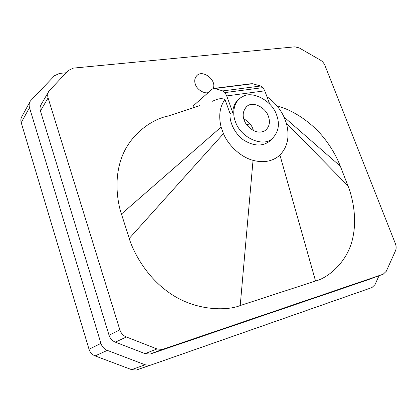 <?xml version="1.0" encoding="UTF-8"?>
<svg xmlns="http://www.w3.org/2000/svg" width="417" height="417" viewBox="0 0 417 417"><rect width="100%" height="100%" fill="white"/><g stroke="black" fill="none" stroke-linecap="round" stroke-linejoin="round"><path stroke-width="0.63" d="M193.608 107.727L193.024 106.064L212.076 89.191L213.431 88.487L214.906 88.487L222.725 90.916L225.008 92.584L226.728 95.92L232.759 112.569L230.069 113.57L224.956 99.423C222.668 98.495 220.093 98.448 217.241 99.298L212.331 101.258M240.546 97.932C235.595 101.237 232.999 106.116 232.759 112.569M222.725 90.916L260.682 86.011L263.033 87.612L264.769 90.823L269.726 104.078M214.296 88.373L251.055 83.744L252.572 83.739L260.682 86.011M266.984 96.749C274.532 102.066 280.219 108.837 284.055 117.062L286.333 123.098C289.883 136.218 287.746 146.867 279.927 155.051C272.874 161.369 263.909 163.136 253.036 160.352C241.297 157.334 228.558 145.893 223.444 133.633L221.109 127.065C218.404 116.155 219.686 106.945 224.956 99.423M199.727 105.657L168.061 116.062C151.996 119.038 128.634 134.972 120.81 160.175C112.621 184.997 119.981 210.272 121.446 214.03L129.265 238.446C130.177 242.569 140.722 271.926 167.332 291.368C193.91 311.395 227.135 311.04 240.218 305.546L315.549 281.001C327.918 278.066 348.383 261.605 352.99 236.877C358.088 212.607 349.446 189.141 347.96 185.831L340.324 166.164C339.349 163.667 334.507 150.959 323.467 137.344C312.458 123.604 294.975 111.089 278.718 106.382M271.519 139.299L269.846 141.035C262.689 146.555 254.104 146.325 244.096 140.336C235.584 134.832 229.147 122.588 230.069 113.57M276.617 115.019C279.896 124.016 278.624 131.668 272.807 137.964C264.065 148.118 240.51 138.074 235.397 121.535C231.539 112.246 234.625 100.054 242.715 96.629C252.394 90.244 272.301 100.95 276.617 115.019M253.463 130.662L252.931 128.931C251.336 124.579 248.245 121.201 243.653 118.803M268.392 116.317C270.477 122.4 269.34 127.19 264.967 130.688C259.066 133.768 252.937 131.803 246.572 124.798C241.87 117.552 242.058 111.349 247.13 106.184C252.681 101.096 265.54 107.263 268.392 116.317M250.148 123.979L246.421 124.589M395.519 250.721L386.278 271.274L383.218 274.198L163.313 349.128L162.302 349.41L157.006 348.951L126.377 336.983C123.182 335.628 121.003 333.235 119.841 329.8L48.096 97.927C47.34 95.337 47.658 93.007 49.05 90.932L68.419 70.431L73.444 68.107L294.871 46.829L299.224 47.919L320.261 60.022C322.398 61.315 323.962 63.134 324.947 65.485L395.363 243.58C396.348 246.212 396.4 248.589 395.519 250.721M208.229 92.6C204.043 93.971 196.715 89.358 195.349 84.297C194.166 80.872 194.703 77.948 196.96 75.519C202.855 69.186 217.2 80.455 213.113 88.607M379.048 275.726L374.982 284.665L371.964 287.558L151.303 364.906L149.969 365.256L145.142 364.797L107.31 350.379C104.177 349.086 102.05 346.762 100.94 343.41L29.503 107.664C28.804 105.251 29.091 103.041 30.358 101.039L54.538 75.701L59.464 73.428L66.204 72.761M383.218 274.198L366.83 280.203L150.193 354.054L145.043 353.626L115.358 342.159C112.267 340.861 110.166 338.557 109.056 335.242L40.428 110.943C39.704 108.436 40.022 106.163 41.382 104.13L48.377 92.089M151.303 364.906L136.234 370.056L131.569 369.629L95.123 355.915C92.11 354.685 90.072 352.459 89.019 349.248L21.204 122.634C20.542 120.305 20.824 118.167 22.059 116.218L29.743 102.17M226.728 95.92L264.769 90.823M225.008 92.584L263.033 87.612M214.906 88.487L252.572 83.739M284.055 117.062L340.324 166.164M29.503 107.664L21.204 122.634M100.94 343.41L89.019 349.248M107.31 350.379L95.123 355.915M145.142 364.797L131.569 369.629M48.096 97.927L40.428 110.943M119.841 329.8L109.056 335.242M126.377 336.983L115.358 342.159M157.006 348.951L145.043 353.626M163.313 349.128L151.173 353.778M286.333 123.098L347.96 185.831M221.109 127.065L121.446 214.03M223.444 133.633L129.265 238.446M279.927 155.051L315.549 281.001M253.036 160.352L240.218 305.546M269.846 141.035L272.807 137.964M245.759 107.393L247.13 106.184M196.96 75.519L196.193 76.347M149.969 365.256L136.234 370.056M162.302 349.41L150.193 354.054"/></g></svg>
